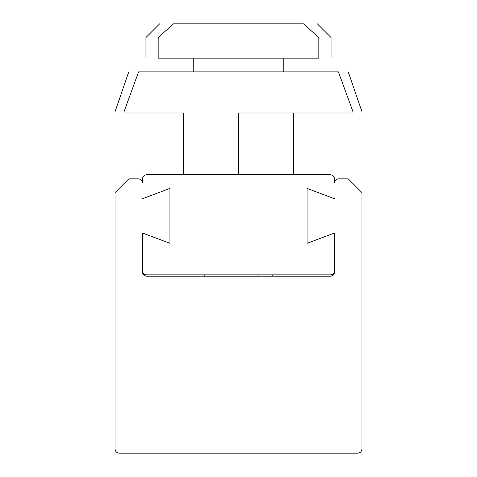 <?xml version="1.0" encoding="UTF-8"?>
<svg xmlns="http://www.w3.org/2000/svg" width="477" height="477" viewBox="0 0 477 477"><rect width="100%" height="100%" fill="white"/><g stroke="black" fill="none" stroke-linecap="round" stroke-linejoin="round"><path stroke-width="0.72" d="M279.647 274.847L330.394 274.847C332.874 274.585 334.246 273.214 334.508 270.733C334.246 273.214 332.874 274.585 330.394 274.847L146.606 274.847C144.126 274.585 142.754 273.214 142.492 270.733C142.754 273.214 144.126 274.585 146.606 274.847L197.353 274.847M142.492 270.733L142.492 247.414M283.761 71.854L283.761 58.14M183.639 174.725L183.639 113.001L124.056 113.001C112.107 113.001 112.107 113.001 124.056 113.001L124.056 111.63C112.107 111.63 112.107 111.63 124.056 111.63L138.598 71.854C125.558 71.854 125.558 71.854 138.598 71.854L338.402 71.854C351.442 71.854 351.442 71.854 338.402 71.854L352.944 111.63L352.944 113.001C364.893 113.001 364.893 113.001 352.944 113.001L238.5 113.001L238.5 174.725M352.944 111.63C364.893 111.63 364.893 111.63 352.944 111.63M293.361 113.001L293.361 174.725M173.503 23.85C155.174 23.85 155.174 23.85 173.503 23.85L303.497 23.85C321.826 23.85 321.826 23.85 303.497 23.85L318.851 37.564C335.045 37.564 335.045 37.564 318.851 37.564L318.851 58.14C335.045 58.14 335.045 58.14 318.851 58.14L158.149 58.14C141.955 58.14 141.955 58.14 158.149 58.14L158.149 37.564C141.955 37.564 141.955 37.564 158.149 37.564L173.503 23.85M334.508 247.414L334.508 270.733M146.606 174.725L330.394 174.725C332.874 174.981 334.246 176.353 334.508 178.839L334.508 182.953C334.771 180.473 336.142 179.102 338.622 178.839L348.228 178.839L361.942 192.553L361.942 449.036C361.679 451.516 360.308 452.888 357.828 453.15L119.172 453.15C116.692 452.888 115.321 451.516 115.058 449.036L115.058 192.553L128.772 178.839L138.378 178.839C140.858 179.102 142.229 180.473 142.492 182.953L142.492 178.839C142.754 176.353 144.126 174.981 146.606 174.725C144.126 174.981 142.754 176.353 142.492 178.839M334.508 178.839C334.246 176.353 332.874 174.981 330.394 174.725M142.492 198.724L169.919 188.439L169.919 243.3L142.492 233.014L142.492 272.105C142.754 274.585 144.126 275.956 146.606 276.219L330.394 276.219C332.874 275.956 334.246 274.585 334.508 272.105L334.508 233.014L307.081 243.3L307.081 188.439L334.508 198.724M338.622 178.839C336.142 179.102 334.771 180.473 334.508 182.953M142.492 182.953C142.229 180.473 140.858 179.102 138.378 178.839M331.968 275.909L330.394 276.219C332.976 275.885 334.347 274.513 334.508 272.105L334.216 273.631M334.198 273.673L333.322 274.996M333.292 275.026L332.004 275.891M142.796 273.661L142.492 272.105C142.647 274.513 144.018 275.885 146.606 276.219L145.068 275.921M145.032 275.903L143.762 275.074M143.732 275.05L142.814 273.703M115.058 449.036C115.321 451.516 116.692 452.888 119.172 453.15M357.828 453.15C360.308 452.888 361.679 451.516 361.942 449.036M272.79 274.847L272.79 276.219M204.21 276.219L204.21 274.847M258.313 276.219L257.771 274.847M193.239 71.854L193.239 58.14M128.772 71.854L115.058 111.63L115.058 113.001M348.228 71.854L361.942 111.63L361.942 113.001M159.634 23.85L145.92 37.564L145.92 58.14M317.366 23.85L331.08 37.564L331.08 58.14"/></g></svg>
